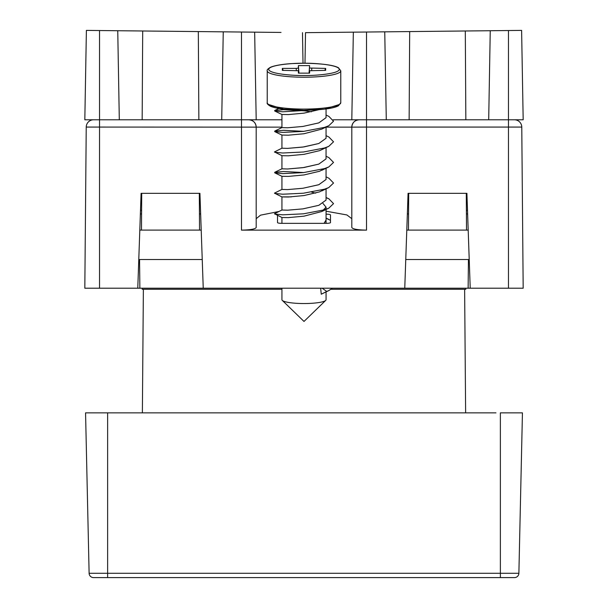 <?xml version="1.0" encoding="UTF-8"?>
<svg xmlns="http://www.w3.org/2000/svg" width="608" height="608" viewBox="0 0 608 608"><rect width="100%" height="100%" fill="white"/><g stroke="black" fill="none" stroke-linecap="round" stroke-linejoin="round"><path stroke-width="0.91" d="M465.804 288.207L465.804 289.294L331.086 289.294M281.937 289.294L142.196 289.294L142.196 288.207M112.016 412.855L107.624 412.855L107.624 577.6L93.533 577.6A4.416 4.416 0 0 1 89.118 573.283L85.561 412.855L495.984 412.855M500.376 412.855L522.439 412.855L518.882 573.283A4.416 4.416 0 0 1 514.467 577.6L500.376 577.6L500.376 412.855M107.624 577.6L500.376 577.6M86.23 127.072L99.537 127.072L99.537 288.207L84.824 288.207L86.23 127.072A7.357 7.357 0 0 1 93.586 119.784L248.839 119.784A7.357 7.357 0 0 1 256.196 127.133L256.196 227.529C255.261 229.094 250.352 229.961 241.482 230.128L241.482 32.026L86.389 30.4L84.824 119.784L99.537 119.784L99.537 127.072L281.937 127.133M386.285 119.784L384.75 31.836L326.982 32.437L353.339 32.163L351.804 119.784L366.518 119.784L366.518 127.072L351.804 127.133A7.357 7.357 0 0 1 359.161 119.784A7.357 7.357 0 0 0 351.804 127.133C352.245 122.672 354.7 120.224 359.161 119.784L514.414 119.784A7.357 7.357 0 0 1 521.77 127.072L523.176 288.207L521.77 127.072L508.463 127.072L508.463 30.537L490.246 30.727L488.695 119.784M466.42 213.925L467.628 213.925L466.42 213.925M248.839 119.784C253.3 120.224 255.755 122.672 256.196 127.133C255.755 122.672 253.3 120.224 248.839 119.784M408.561 213.925L407.352 213.925M199.439 213.925L200.648 213.925M140.372 213.925L141.58 213.925M470.22 288.207L466.906 193.329L408.074 193.329L404.761 288.207L523.176 288.207M99.537 288.207L137.78 288.207L141.094 193.329L199.926 193.329L203.239 288.207L404.761 288.207M326.063 127.133L351.804 127.133L351.804 227.529C352.739 229.094 357.648 229.961 366.518 230.128L241.482 230.128M351.804 218.675L346.887 214.951L326.063 211.196M278.897 211.5L260.536 215.164L256.196 218.675M137.78 288.207L203.239 288.207M326.063 214.16A4.416 0.768 180 0 1 330.478 214.928L330.478 222.589A4.416 0.768 180 0 1 326.063 223.356L281.937 223.356A4.416 0.768 180 0 1 277.522 222.589L277.522 215.369M468.441 259.525L468.137 288.207M139.559 259.525L139.863 288.207M326.063 291.878L326.063 299.714A22.063 3.83 180 0 1 325.721 300.39A22.063 3.83 180 0 1 304 303.544A22.063 3.83 180 0 1 282.279 300.39A22.063 3.83 180 0 1 281.937 299.714L281.937 288.207M322.977 203.452L326.063 207.176L321.83 211.508L304 216.159L288.397 217.611L281.975 217.52L274.466 213.742L281.952 209.996M326.063 199.386L326.063 200.093L318.812 205.322L302.883 208.878L287.607 210.193L281.922 210.018L287.63 210.193L302.883 208.878L318.797 205.314L326.04 200.093L326.063 188.678M324.55 189.179L319.603 191.854L304 195.556L288.397 197.007L281.975 196.916L274.466 193.139L281.952 189.392M281.937 210.041L281.937 196.893L291.399 196.87M326.063 178.782L326.063 179.489L318.812 184.718L302.883 188.275L287.607 189.59L281.922 189.415L287.63 189.59L302.883 188.267L318.797 184.71L326.04 179.489L326.063 168.066M324.55 168.576L319.603 171.251L304 174.944L288.397 176.404L281.975 176.305L274.71 172.816L274.71 172.315L283.51 171.509L303.795 172.566M281.937 155.686L281.937 168.834L287.63 168.986L304 167.512L318.797 164.107L326.04 158.878L326.063 147.645M326.063 135.652L328.905 137.028L333.534 141.816L328.791 146.346L319.603 150.647L304 154.341L288.397 155.792L281.975 155.701L274.466 151.924L281.952 148.185M281.937 135.075L281.937 148.223L287.63 148.375L304 146.908L318.797 143.503L326.04 138.274L326.063 127.042M326.063 115.049L328.905 116.417L333.534 121.212L328.791 125.742L321.83 129.094L304 133.737L288.397 135.189L281.937 135.06M326.063 116.964L326.063 117.671L318.812 122.9L302.883 126.456L287.607 127.779L281.922 127.596L287.63 127.771L302.883 126.456L318.797 122.892L326.04 117.671L326.063 108.969M318.736 109.744L304 113.134L288.397 114.585L281.937 114.448L281.937 127.619M332.401 288.207L328.791 290.586L321.252 294.204L320.659 288.207M324.034 223.356L326.063 220.347L326.063 223.356M315.613 193.146L311.608 192.128M309.601 68.028L325.66 68.408L325.66 70.353L309.601 70.733L309.601 73.142L298.399 73.142L298.399 70.733L282.34 70.353L282.34 68.408L296.195 68.408L298.399 68.028L298.399 65.618L309.601 65.618L309.198 73.142M298.954 73.142L298.399 65.618M309.046 73.142L309.601 65.618M324.748 70.353L325.66 68.408M283.252 70.353L282.34 68.408M326.063 137.568L326.063 138.274L318.812 143.503L302.883 147.068L287.607 148.382L281.922 148.2M326.063 158.171L326.063 158.878L318.812 164.107L302.883 167.671L287.607 168.986L281.922 168.811M326.063 219.99L324.064 223.356M322.149 288.207L326.747 291.452L321.252 294.204M307.891 110.261L282.72 111.796L274.71 111.006L274.71 110.496L283.51 109.691L304.555 110.838L311.494 111.773M328.791 125.742L324.49 127.384L303.445 131.396L282.72 132.4L274.71 131.609L274.71 131.1L283.51 130.302L303.795 131.358M328.791 146.346L324.49 147.995L303.445 152L282.72 153.003L274.71 152.213M326.063 156.256L328.905 157.632L333.534 162.42L328.791 166.949L324.49 168.598L303.445 172.604L282.72 173.614L274.71 172.816M326.063 176.86L328.905 178.235L333.534 183.031L328.791 187.56L324.49 189.202L303.445 193.215L282.72 194.218L274.71 193.42M326.063 197.668L328.905 198.839L333.534 203.634L328.791 208.164L324.49 209.806L303.445 213.818L282.72 214.822L274.71 214.031M326.063 218.28L330.478 220.294M328.791 290.586L326.747 291.452M333.199 119.784L351.804 119.784L353.339 32.163L305.52 32.665L304.988 63.232M384.75 31.836L490.246 30.727M508.463 119.784L523.176 119.784L521.611 30.4L508.463 30.537M466.29 193.329L466.518 230.105L408.462 230.105L408.69 193.329M409.138 119.784L409.678 31.57M465.842 119.784L465.302 30.993M408.462 230.105L406.79 230.105M466.518 230.105L468.19 230.105M469.224 259.525L405.756 259.525M281.018 32.437L241.482 32.026M117.754 30.727L119.305 119.784M142.698 30.993L142.158 119.784M141.71 193.329L141.482 230.105L199.538 230.105L199.31 193.329M198.322 31.57L198.862 119.784M221.715 119.784L223.25 31.836M254.661 32.163L256.196 119.784L241.482 119.784M302.48 32.665L303.012 63.232L303.992 63.232L291.992 63.589C286.854 63.832 275.652 64.98 270.431 67.298C267.794 68.879 266.722 70.057 267.224 70.832L267.224 102.699A36.776 6.384 0 0 0 304 109.083A36.776 6.384 0 0 0 340.776 102.699L338.451 105.792C333.518 108.475 322.035 109.98 304 110.299L291.992 109.942C286.854 109.698 275.652 108.551 270.431 106.233C267.794 104.652 266.722 103.474 267.224 102.699M281.937 119.784L256.196 119.784M139.81 230.105L141.482 230.105M138.776 259.525L202.244 259.525M201.21 230.105L199.538 230.105M89.118 573.283L518.882 573.283A4.416 4.416 0 0 1 514.467 577.6M141.603 210.307L140.494 210.307M514.414 119.784A7.357 7.357 0 0 1 521.77 127.072M366.518 230.128L366.518 127.072L508.463 127.072L508.463 288.207M467.506 210.307L466.397 210.307M304 63.232C322.035 63.551 333.518 65.056 338.451 67.739L340.776 70.832A36.776 6.384 180 0 1 304 77.216A36.776 6.384 180 0 1 267.224 70.832M304 63.255C314.328 63.004 338.823 64.843 339.302 69.38C338.823 73.918 314.328 75.757 304 75.514C293.672 75.757 269.177 73.918 268.698 69.38C269.177 64.843 293.672 63.004 304 63.255M268.766 104.53L283.518 109.144L304 110.276L324.482 109.144L339.234 104.53M311.653 70.353L311.805 68.408M309.411 73.142L309.601 70.733L309.411 73.142M298.399 70.733L298.589 73.142L298.399 70.733M298.802 73.142L298.399 68.028M296.195 68.408L296.347 70.353M366.518 119.784L366.518 32.026M99.537 30.537L99.537 119.784M464.626 289.294L465.629 412.855M143.374 289.294L142.371 412.855M325.721 300.39L304 321.442L282.279 300.39M281.937 223.356L281.937 217.497M281.937 189.438L281.937 176.29M326.063 220.347L326.063 207.176M340.776 70.832L340.776 102.699M278.852 108.498L274.71 110.496M281.952 127.574L274.71 131.1M281.952 168.788L274.71 172.315M326.063 197.471L328.905 198.839M326.063 218.074L328.905 219.442M274.71 111.006L281.975 114.494M274.71 131.609L281.975 135.098M328.791 166.949L321.83 170.301M328.791 187.56L321.83 190.904M328.791 208.164L321.83 211.508"/></g></svg>
